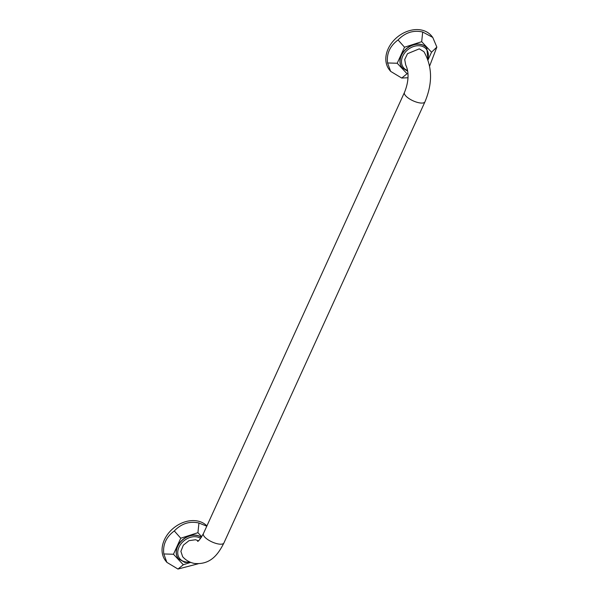 <?xml version="1.0" encoding="UTF-8"?>
<svg xmlns="http://www.w3.org/2000/svg" width="599" height="599" viewBox="0 0 599 599"><rect width="100%" height="100%" fill="white"/><g stroke="black" fill="none" stroke-linecap="round" stroke-linejoin="round"><path stroke-width="0.9" d="M178.382 558.687A15.776 12.055 -38.9 0 1 178.33 558.62A15.776 12.055 -38.9 0 1 179.85 542.567A15.776 12.055 -38.9 0 1 196.734 535.296A15.776 12.055 -38.9 0 1 201.384 537.325M201.743 536.764L197.925 532.691L180.756 538.216L173.455 554.247L183.309 564.752L190.684 562.379M198.179 563.786L177.963 569.05L183.309 564.752M177.963 569.05L166.866 562.356L163.812 553.963C162.658 544.678 166.155 537.004 174.302 530.954C181.422 523.556 189.636 520.913 198.943 523.017L197.925 532.691M198.943 523.017L206.79 526.184M174.302 530.954L180.756 538.216M163.812 553.963L173.455 554.247M206.91 525.929A27.045 20.658 -38.9 0 0 197.273 520.95A27.045 20.658 141.1 0 0 168.326 533.409A27.045 20.658 141.1 0 0 165.721 560.934L166.866 562.356M198.359 540.815L195.566 539.736L189.022 540.657L183.339 545.157L180.891 551.365L182.673 556.748C185.855 560.275 189.778 562.513 194.435 563.457C210.346 564.939 218.051 554.667 223.914 542.964A11.269 3.991 -155.5 0 1 218.223 543.952A11.269 3.991 -155.5 0 1 207.471 539.37A11.269 3.991 -155.5 0 1 203.405 533.612C200.231 539.107 198.284 541.668 197.573 541.309M404.437 92.486A11.269 3.991 -155.5 0 0 408.511 98.236A11.269 3.991 -155.5 0 0 419.263 102.826A11.269 3.991 -155.5 0 0 424.953 101.83C432.733 83.186 432.381 66.467 423.912 51.671L419.278 48.848L407.507 53.693L404.707 59.533L405.71 64.977C409.738 73.085 408.039 83.905 404.437 92.486L203.405 533.612M402.146 67.687A15.776 12.055 -38.9 0 1 402.086 67.62A15.776 12.055 -38.9 0 1 403.614 51.566A15.776 12.055 -38.9 0 1 420.491 44.296A15.776 12.055 -38.9 0 1 426.66 47.823A15.776 12.055 -38.9 0 1 426.72 47.89M428.053 59.855L431.542 52.203L421.681 41.69L404.52 47.216L397.212 63.247L407.073 73.752L407.912 73.482M407.941 77.75L401.719 78.05L407.073 73.752M401.719 78.05L390.63 71.363L387.568 62.97C386.415 53.678 389.912 46.011 398.058 39.953C405.186 32.556 413.4 29.913 422.699 32.024L432.755 37.423L436.851 47.104L431.542 52.203M436.851 47.104L429.655 65.972M422.699 32.024L421.681 41.69M398.058 39.953L404.52 47.216M387.568 62.97L397.212 63.247M432.755 37.423L431.602 36A27.045 20.658 -38.9 0 0 421.03 29.95A27.045 20.658 141.1 0 0 392.09 42.417A27.045 20.658 141.1 0 0 389.477 69.933L390.63 71.363M201.361 537.363A15.776 12.055 141.1 0 0 196.846 535.431A15.776 12.055 141.1 0 0 179.962 542.701A15.776 12.055 141.1 0 0 178.442 558.755L178.33 558.62M200.643 538.389A14.698 11.224 141.1 0 0 196.861 536.899A14.698 11.224 141.1 0 0 178.996 547.157A14.698 11.224 141.1 0 0 185.465 561.907A14.698 11.224 141.1 0 0 189.711 561.959M427.738 58.987A14.698 11.224 141.1 0 0 420.625 45.898A14.698 11.224 141.1 0 0 403.187 55.28A14.698 11.224 141.1 0 0 407.56 70.465M428 59.705L426.773 47.957A15.776 12.055 141.1 0 0 420.603 44.431A15.776 12.055 141.1 0 0 403.719 51.701A15.776 12.055 141.1 0 0 402.199 67.762L407.679 71.221M178.442 558.755L184.829 562.424L190.489 562.296M424.953 101.83L223.914 542.964"/></g></svg>
